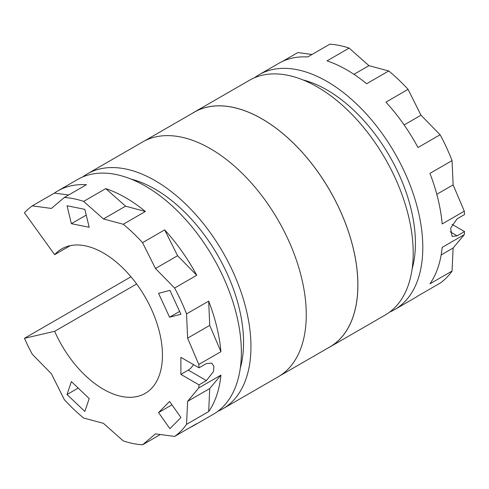 <?xml version="1.0" encoding="UTF-8"?>
<svg xmlns="http://www.w3.org/2000/svg" width="489" height="489" viewBox="0 0 489 489"><rect width="100%" height="100%" fill="white"/><g stroke="black" fill="none" stroke-linecap="round" stroke-linejoin="round"><path stroke-width="0.73" d="M280.038 375.699L329.782 346.982A135.545 78.258 -120 0 0 350.558 238.369A135.545 78.258 -120 0 0 262.012 118.925A135.545 78.258 -120 0 0 194.243 112.213L144.493 140.936M131.18 179.145A125.166 72.262 60 0 1 155.068 189.145A125.166 72.262 60 0 1 240.288 368.125M303.027 79.933A125.166 72.262 60 0 1 326.915 89.927A125.166 72.262 60 0 1 412.135 268.913M136.633 283.981L54.658 331.304A83.442 48.179 60 0 0 103.442 389.275A83.442 48.179 60 0 0 145.166 393.407A83.442 48.179 60 0 0 157.953 326.548A83.442 48.179 60 0 0 103.442 253.015A83.442 48.179 60 0 0 61.724 248.883A83.442 48.179 60 0 0 54.658 254.659L24.45 212.788A135.594 78.283 60 0 1 32.28 205.869L54.401 193.094A135.594 78.283 60 0 1 57.769 190.942A135.594 78.283 60 0 1 86.449 184.708L64.328 197.483A135.594 78.283 60 0 1 83.637 201.389L105.765 188.613A135.594 78.283 60 0 1 125.569 197.66A135.594 78.283 60 0 1 145.374 211.48L123.246 224.255A135.594 78.283 60 0 1 142.562 242.648L164.683 229.879A135.594 78.283 60 0 1 196.731 275.264L174.61 288.039A135.594 78.283 60 0 1 186.541 313.895L208.669 301.12A135.594 78.283 60 0 1 220.912 351.695L198.785 364.47A135.594 78.283 60 0 1 199.035 367.82L206.413 363.565L211.768 363.131L213.919 366.402L213.467 371.542L206.413 380.595L199.035 384.855A135.594 78.283 60 0 1 198.785 387.911L220.912 375.136A135.594 78.283 60 0 1 208.669 411.573L186.541 424.348A135.594 78.283 60 0 1 174.61 436.426L196.731 423.651A135.594 78.283 60 0 1 193.363 425.797A135.594 78.283 60 0 1 189.818 427.643M57.769 190.942L77.684 179.445A135.594 78.283 60 0 1 145.484 186.162A135.594 78.283 60 0 1 234.066 305.649A135.594 78.283 60 0 1 213.277 414.305L193.363 425.797M160.386 434.519L142.562 444.807A135.594 78.283 60 0 1 123.246 440.907L103.442 423.34L83.637 418.034A135.594 78.283 60 0 1 64.328 399.641L51.418 373.792L32.28 354.25A135.594 78.283 60 0 1 24.45 338.29L54.658 331.304M82.647 176.975A135.594 78.283 60 0 1 87.274 173.913A135.594 78.283 60 0 1 155.068 180.624A135.594 78.283 60 0 1 243.65 300.112A135.594 78.283 60 0 1 222.868 408.767A135.594 78.283 60 0 1 217.905 411.243M87.274 173.913L142.586 141.975A135.594 78.283 60 0 1 210.386 148.693A135.594 78.283 60 0 1 298.968 268.18A135.594 78.283 60 0 1 278.18 376.83L222.868 408.767M192.36 113.301A135.594 78.283 60 0 1 194.219 112.17A135.594 78.283 60 0 1 262.012 118.882A135.594 78.283 60 0 1 350.595 238.369A135.594 78.283 60 0 1 329.806 347.025A135.594 78.283 60 0 1 327.905 348.064M194.219 112.17L249.531 80.233A135.594 78.283 60 0 1 317.324 86.95A135.594 78.283 60 0 1 405.907 206.437A135.594 78.283 60 0 1 385.124 315.087L329.806 347.025M254.494 77.757A135.594 78.283 60 0 1 259.121 74.695A135.594 78.283 60 0 1 326.915 81.412A135.594 78.283 60 0 1 415.497 200.9A135.594 78.283 60 0 1 394.715 309.555A135.594 78.283 60 0 1 389.745 312.025M452.099 224.378L464.55 231.56A135.594 78.283 60 0 1 464.293 234.622L442.172 247.397A135.594 78.283 60 0 1 429.929 283.828L452.056 271.059A135.594 78.283 60 0 1 440.118 283.131L417.991 295.906A135.594 78.283 60 0 1 414.623 298.058L394.715 309.555M464.55 231.56L457.172 235.82L452.099 236.419L450.601 228.125L457.172 218.785L464.55 214.53A135.594 78.283 60 0 0 464.293 211.175L453.126 184.873L452.056 160.606L429.929 173.381A135.594 78.283 60 0 1 442.172 223.95L464.293 211.175M259.121 74.695L279.03 63.203A135.594 78.283 60 0 1 307.709 56.962L329.837 44.193A135.594 78.283 60 0 1 349.146 48.093L327.025 60.868A135.594 78.283 60 0 1 346.829 69.915A135.594 78.283 60 0 1 366.634 83.741L388.761 70.966A135.594 78.283 60 0 1 408.07 89.359L385.943 102.134A135.594 78.283 60 0 1 417.991 147.519L440.118 134.75A135.594 78.283 60 0 1 452.056 160.606M282.575 61.357L297.789 52.574L312.013 54.481M67.036 205.747L84.854 209.353L89.194 227.287L71.376 223.687L67.036 205.747M180.936 417.533L169.927 428.676L158.558 412.575L169.573 401.432L180.936 417.533M169.927 290.387L180.936 314.244L169.573 317.214L158.558 293.357L169.927 290.387M84.854 411.475L67.036 394.507L71.376 381.585L89.194 398.553L84.854 411.475M142.562 444.807L155.465 433.859L174.61 436.426M186.541 424.348L187.617 401.322L198.785 387.911M193.473 364.611A10.428 6.021 -60 0 1 188.259 370.112L180.881 374.372L199.035 384.855M180.881 374.372L180.881 357.343L199.035 367.82M198.785 364.47L187.617 338.162L186.541 313.895M174.61 288.039L155.465 268.504L142.562 242.648M123.246 224.255L103.442 218.95L83.637 201.389M64.328 197.483L51.418 208.436L32.28 205.869M130.979 276.786L24.45 338.29M388.761 70.966L368.957 65.66L349.146 48.093M440.118 134.75L420.974 115.208L408.07 89.359M452.056 271.059L453.126 248.033L464.293 234.622M70.257 245.655L54.658 254.659M353.938 74.328L368.957 65.66M404.128 124.939L420.974 115.208M436.799 194.298L453.126 184.873M441.151 254.946L453.126 248.033M68.625 195.001L54.401 193.094M145.374 211.48L125.569 206.175L103.442 218.95M125.569 206.175L105.765 188.613M196.731 275.264L177.593 255.729L155.465 268.504M177.593 255.729L164.683 229.879M220.912 351.695L209.738 325.387L187.617 338.162M209.738 325.387L208.669 301.12M208.669 411.573L209.738 388.547L187.617 401.322M209.738 388.547L220.912 375.136M179.628 311.407L169.573 317.214M171.969 404.831L158.558 412.575M78.185 388.07L67.036 394.507M86.247 215.099L71.376 223.687M450.082 231.725L457.172 235.82M188.259 370.112L206.413 380.595"/></g></svg>
